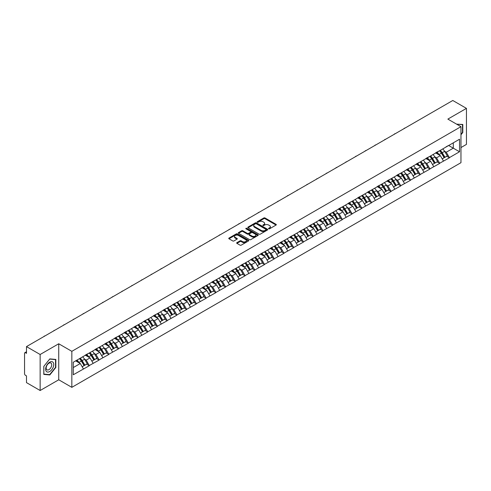 <?xml version="1.0" encoding="UTF-8"?>
<svg xmlns="http://www.w3.org/2000/svg" width="491" height="491" viewBox="0 0 491 491"><rect width="100%" height="100%" fill="white"/><g stroke="black" fill="none" stroke-linecap="round" stroke-linejoin="round"><path stroke-width="0.74" d="M268.694 228.8A0.608 0.35 0 0 0 269.547 228.8L276.052 225.044A0.865 0.497 0 0 0 276.31 224.688A0.865 0.497 0 0 0 276.052 224.338L265.036 217.973A0.865 0.497 0 0 0 263.808 217.973L257.302 221.729A0.608 0.35 0 0 0 258.162 222.227L259.002 221.736A2.768 1.602 0 0 1 262.918 221.736L263.839 222.27A2.768 1.602 0 0 1 264.649 223.399A2.768 1.602 0 0 1 263.839 224.528L262.998 225.019A0.608 0.35 0 0 0 263.857 225.51L264.698 225.025A2.768 1.602 0 0 1 268.614 225.025L269.534 225.553A2.768 1.602 0 0 1 270.345 226.689A2.768 1.602 0 0 1 269.534 227.818L268.694 228.303A0.608 0.35 0 0 0 268.694 228.8L268.694 228.303M236.926 242.646A0.865 0.497 0 0 0 236.674 243.002A0.865 0.497 0 0 0 236.926 243.358L240.019 245.138A0.865 0.497 0 0 0 241.247 245.138L248.471 240.971A0.865 0.497 0 0 0 248.722 240.615A0.865 0.497 0 0 0 248.471 240.265L237.448 233.9A0.865 0.497 0 0 0 236.226 233.9L228.996 238.067A0.865 0.497 0 0 0 228.745 238.423A0.865 0.497 0 0 0 228.996 238.779L232.734 240.934A0.865 0.497 0 0 0 233.962 240.934L237.049 239.148A0.865 0.497 0 0 0 237.306 238.798A0.865 0.497 0 0 0 237.049 238.442L235.201 237.374A2.314 1.338 0 0 1 234.52 236.429A2.314 1.338 0 0 1 235.95 235.189A2.314 1.338 0 0 1 238.473 235.484L245.733 239.669A2.314 1.338 0 0 1 246.408 240.615A2.314 1.338 0 0 1 244.978 241.848A2.314 1.338 0 0 1 242.456 241.56L241.247 240.86A0.865 0.497 0 0 0 240.019 240.86L236.926 242.646L236.926 243.358L240.019 241.584L240.019 240.86M58.736 343.768L40.145 354.496L26.483 346.609L452.788 100.489L466.45 108.376L447.86 119.104L460.963 126.672L71.833 351.329L58.736 343.768L58.736 379.782L71.833 387.344L71.833 351.329M259.064 234.146A0.865 0.497 0 0 0 260.285 234.146L267.515 229.972A0.865 0.497 0 0 0 267.767 229.622A0.865 0.497 0 0 0 267.515 229.266L256.492 222.902A0.865 0.497 0 0 0 255.265 222.902L248.041 227.075A0.865 0.497 0 0 0 247.789 227.431A0.865 0.497 0 0 0 248.041 227.781L259.064 234.146M246.169 228.929A0.608 0.35 0 0 1 246.789 229.015L257.978 235.477L250.766 239.645A0.865 0.497 0 0 1 249.545 239.645L238.522 233.28L241.615 231.506L241.615 230.788L238.522 232.574A0.865 0.497 0 0 0 238.264 232.924A0.865 0.497 0 0 0 238.522 233.28L238.522 232.574M241.615 231.506A0.865 0.497 0 0 1 242.836 231.506L242.836 230.788A0.865 0.497 0 0 0 241.615 230.788M242.836 230.788L247.304 233.366A0.865 0.497 0 0 0 248.532 233.366L250.582 232.182A0.865 0.497 0 0 0 250.833 231.832A0.865 0.497 0 0 0 250.582 231.476L245.93 228.788A0.608 0.35 0 0 1 246.789 228.297L257.99 234.766A0.865 0.497 0 0 1 258.248 235.115A0.865 0.497 0 0 1 257.99 235.471L257.99 234.766M71.833 387.344L460.963 162.687L460.963 126.672M79.487 358.651A5.91 3.412 -120 0 1 81.512 361.02L84.268 365.568L86.668 364.181L89.331 365.715L86.213 360.099L84.483 359.099M89.331 365.715L73.269 374.774L73.269 362.241L459.527 139.235L459.527 151.774L449.388 157.623L446.27 152.222L444.539 151.222M439.543 150.774A5.91 3.412 -120 0 1 441.569 153.143L444.324 157.691L446.724 156.304L449.388 157.623M449.388 157.838L439.66 163.245L436.536 157.838L434.811 156.844M429.815 156.39A5.91 3.412 -120 0 1 431.835 158.759L434.59 163.307L436.996 161.92L439.66 163.245M439.66 163.46L429.926 168.861L426.808 163.46L425.077 162.46M420.081 162.012A5.91 3.412 -120 0 1 422.107 164.375L424.862 168.922L427.262 167.535L429.926 168.861M429.926 169.076L420.198 174.477L417.074 169.076L415.349 168.082M410.353 167.627A5.91 3.412 -120 0 1 412.372 169.996L415.128 174.544L417.528 173.157L420.198 174.477M420.198 174.698L410.464 180.099L407.346 174.698L405.615 173.697M400.619 173.249A5.91 3.412 -120 0 1 402.645 175.612L405.4 180.16L407.8 178.773L410.464 180.099M410.464 180.314L400.73 185.715L397.612 180.314L395.887 179.313M390.891 178.865A5.91 3.412 -120 0 1 392.91 181.234L395.666 185.782L398.066 184.395L400.73 185.715M400.73 185.929L391.002 191.337L387.884 185.929L386.153 184.935M381.157 184.487A5.91 3.412 -120 0 1 383.183 186.85L385.938 191.398L388.338 190.011L391.002 191.337M391.002 191.551L381.268 196.952L378.15 191.551L376.425 190.551M371.423 190.103A5.91 3.412 -120 0 1 373.448 192.466L376.204 197.014L378.604 195.633L381.268 196.952M381.268 197.167L371.54 202.568L368.422 197.167L366.691 196.173M361.695 195.719A5.91 3.412 -120 0 1 363.721 198.088L366.47 202.636L368.876 201.249L371.54 202.568M371.54 202.789L361.806 208.19L358.688 202.789L356.963 201.789M351.961 201.341A5.91 3.412 -120 0 1 353.986 203.704L356.742 208.252L359.142 206.864L361.806 208.19M361.806 208.405L352.078 213.806L348.96 208.405L347.229 207.405M342.233 206.957A5.91 3.412 -120 0 1 344.252 209.326L347.008 213.873L349.414 212.486L352.078 213.806M352.078 214.021L342.344 219.428L339.226 214.021L337.495 213.026M332.499 212.578A5.91 3.412 -120 0 1 334.524 214.941L337.28 219.489L339.68 218.102L342.344 219.428M342.344 219.643L332.616 225.044L329.492 219.643L327.767 218.642M322.771 218.194A5.91 3.412 -120 0 1 324.79 220.557L327.546 225.105L329.952 223.724L332.616 225.044M332.616 225.259L322.882 230.66L319.764 225.259L318.033 224.264M313.037 223.81A5.91 3.412 -120 0 1 315.062 226.179L317.818 230.727L320.218 229.34L322.882 230.66M322.882 230.88L313.154 236.281L310.03 230.88L308.305 229.88M303.309 229.432A5.91 3.412 -120 0 1 305.328 231.795L308.084 236.343L310.484 234.956L313.154 236.281M313.154 236.496L303.42 241.897L300.302 236.496L298.571 235.496M293.575 235.048A5.91 3.412 -120 0 1 295.6 237.417L298.356 241.965L300.756 240.578L303.42 241.897M303.42 242.112L293.686 247.519L290.568 242.112L288.843 241.118M283.847 240.67A5.91 3.412 -120 0 1 285.866 243.033L288.622 247.581L291.022 246.194L293.686 247.519M293.686 247.734L283.958 253.135L280.84 247.734L279.109 246.734M274.113 246.286A5.91 3.412 -120 0 1 276.138 248.649L278.894 253.203L281.294 251.815L283.958 253.135M283.958 253.35L274.224 258.751L271.106 253.35L269.381 252.356M264.379 251.901A5.91 3.412 -120 0 1 266.404 254.27L269.16 258.818L271.56 257.431L274.224 258.751M274.224 258.972L264.496 264.373L261.378 258.972L259.647 257.971M254.651 257.523A5.91 3.412 -120 0 1 256.676 259.886L259.426 264.434L261.832 263.047L264.496 264.373M264.496 264.588L254.761 269.989L251.644 264.588L249.919 263.587M244.917 263.139A5.91 3.412 -120 0 1 246.942 265.508L249.698 270.056L252.098 268.669L254.761 269.989M254.761 270.203L245.034 275.611L241.916 270.203L240.185 269.209M235.189 268.761A5.91 3.412 -120 0 1 237.208 271.124L239.964 275.672L242.37 274.285L245.034 275.611M245.034 275.825L235.299 281.226L232.182 275.825L230.457 274.825M225.455 274.377A5.91 3.412 -120 0 1 227.48 276.74L230.236 281.294L232.636 279.907L235.299 281.226M235.299 281.441L225.572 286.842L222.448 281.441L220.723 280.447M215.727 279.993A5.91 3.412 -120 0 1 217.746 282.362L220.502 286.91L222.908 285.523L225.572 286.842M225.572 287.063L215.837 292.464L212.72 287.063L210.989 286.063M205.993 285.615A5.91 3.412 -120 0 1 208.018 287.978L210.774 292.526L213.174 291.138L215.837 292.464M215.837 292.679L206.11 298.08L202.986 292.679L201.261 291.685M196.265 291.231A5.91 3.412 -120 0 1 198.284 293.6L201.04 298.147L203.44 296.76L206.11 298.08M206.11 298.295L196.375 303.702L193.258 298.295L191.527 297.3M186.531 296.852A5.91 3.412 -120 0 1 188.556 299.215L191.312 303.763L193.712 302.376L196.375 303.702M196.375 303.917L186.648 309.318L183.524 303.917L181.799 302.916M176.803 302.468A5.91 3.412 -120 0 1 178.822 304.831L181.578 309.385L183.978 307.998L186.648 309.318M186.648 309.533L176.913 314.934L173.796 309.533L172.065 308.538M167.069 308.084A5.91 3.412 -120 0 1 169.094 310.453L171.85 315.001L174.25 313.614L176.913 314.934M176.913 315.154L167.179 320.555L164.062 315.154L162.337 314.154M157.335 313.706A5.91 3.412 -120 0 1 159.36 316.069L162.116 320.617L164.516 319.23L167.179 320.555M167.179 320.77L157.451 326.171L154.334 320.77L152.603 319.776M147.607 319.322A5.91 3.412 -120 0 1 149.632 321.691L152.382 326.239L154.788 324.852L157.451 326.171M157.451 326.392L147.717 331.793L144.6 326.392L142.875 325.392M137.873 324.944A5.91 3.412 -120 0 1 139.898 327.307L142.654 331.855L145.054 330.468L147.717 331.793M147.717 332.008L137.989 337.409L134.872 332.008L133.141 331.008M128.145 330.56A5.91 3.412 -120 0 1 130.17 332.929L132.92 337.477L135.326 336.09L137.989 337.409M137.989 337.624L128.255 343.031L125.137 337.624L123.413 336.63M118.411 336.175A5.91 3.412 -120 0 1 120.436 338.545L123.192 343.092L125.592 341.705L128.255 343.031M128.255 343.246L118.527 348.647L115.41 343.246L113.679 342.245M108.683 341.797A5.91 3.412 -120 0 1 110.702 344.16L113.458 348.708L115.864 347.321L118.527 348.647M118.527 348.862L108.793 354.263L105.675 348.862L103.945 347.867M98.949 347.413A5.91 3.412 -120 0 1 100.974 349.782L103.73 354.33L106.13 352.943L108.793 354.263M108.793 354.484L99.065 359.885L95.941 354.484L94.217 353.483M89.221 353.035A5.91 3.412 -120 0 1 91.24 355.398L93.996 359.946L96.396 358.559L99.065 359.885M99.065 360.099L89.331 365.5M86.023 354.662L89.331 352.968M86.213 360.099L90.019 357.902L85.213 355.128M93.137 363.303L90.019 357.902M95.757 349.04L99.065 347.352M95.941 354.484L99.747 352.286L94.947 349.512M102.871 357.687L99.747 352.286M105.485 343.424L108.793 341.73M105.675 348.862L109.481 346.664L104.675 343.89M112.599 352.065L109.481 346.664M115.219 337.808L118.527 336.114M115.41 343.246L119.209 341.049L114.409 338.274M122.333 346.45L119.209 341.049M124.953 332.186L128.255 330.492M125.137 337.624L128.943 335.427L124.137 332.659M132.061 340.834L128.943 335.427M134.681 326.57L137.989 324.876M134.872 332.008L138.677 329.811L133.871 327.037M141.795 335.212L138.677 329.811M144.415 320.948L147.717 319.26M144.6 326.392L148.405 324.195L143.599 321.421M151.523 329.596L148.405 324.195M154.143 315.332L157.451 313.639M154.334 320.77L158.139 318.573L153.333 315.799M161.257 323.974L158.139 318.573M163.877 309.717L167.179 308.023M164.062 315.154L167.867 312.957L163.067 310.183M170.985 318.358L167.867 312.957M173.605 304.095L176.913 302.401M173.796 309.533L177.601 307.335L172.795 304.561M180.719 312.742L177.601 307.335M183.339 298.479L186.648 296.785M183.524 303.917L187.329 301.72L182.529 298.945M190.447 307.12L187.329 301.72M193.067 292.857L196.375 291.169M193.258 298.295L197.063 296.104L192.257 293.33M200.181 301.505L197.063 296.104M202.801 287.241L206.11 285.547M202.986 292.679L206.791 290.482L201.991 287.708M209.915 295.883L206.791 290.482M212.529 281.625L215.837 279.931M212.72 287.063L216.525 284.866L211.719 282.092M219.643 290.267L216.525 284.866M222.263 276.003L225.572 274.309M222.448 281.441L226.253 279.244L221.453 276.47M229.377 284.651L226.253 279.244M231.998 270.388L235.299 268.694M232.182 275.825L235.987 273.628L231.181 270.854M239.105 279.029L235.987 273.628M241.725 264.766L245.034 263.078M241.916 270.203L245.721 268.006L240.915 265.238M248.839 273.413L245.721 268.006M251.46 259.15L254.761 257.456M251.644 264.588L255.449 262.39L250.643 259.616M258.567 267.791L255.449 262.39M261.187 253.534L264.496 251.84M261.378 258.972L265.183 256.775L260.377 254M268.301 262.176L265.183 256.775M270.922 247.912L274.224 246.218M271.106 253.35L274.911 251.153L270.111 248.378M278.029 256.554L274.911 251.153M280.649 242.296L283.958 240.602M280.84 247.734L284.645 245.537L279.839 242.763M287.763 250.938L284.645 245.537M290.384 236.674L293.686 234.986M290.568 242.112L294.373 239.915L289.573 237.147M297.491 245.322L294.373 239.915M300.111 231.058L303.42 229.365M300.302 236.496L304.107 234.299L299.301 231.525M307.225 239.7L304.107 234.299M309.846 225.443L313.154 223.749M310.03 230.88L313.835 228.683L309.035 225.909M316.959 234.084L313.835 228.683M319.573 219.821L322.882 218.127M319.764 225.259L323.569 223.061L318.763 220.287M326.687 228.462L323.569 223.061M329.308 214.205L332.616 212.511M329.492 219.643L333.297 217.445L328.497 214.671M336.421 222.846L333.297 217.445M339.042 208.583L342.344 206.895M339.226 214.021L343.031 211.824L338.225 209.056M346.149 217.231L343.031 211.824M348.77 202.967L352.078 201.273M348.96 208.405L352.765 206.208L347.959 203.434M355.883 211.609L352.765 206.208M358.504 197.345L361.806 195.657M358.688 202.789L362.493 200.592L357.687 197.818M365.611 205.993L362.493 200.592M368.232 191.729L371.54 190.035M368.422 197.167L372.227 194.97L367.421 192.196M375.345 200.371L372.227 194.97M377.966 186.114L381.268 184.42M378.15 191.551L381.955 189.354L377.156 186.58M385.073 194.755L381.955 189.354M387.694 180.492L391.002 178.798M387.884 185.929L391.689 183.732L386.883 180.964M394.807 189.139L391.689 183.732M397.428 174.876L400.73 173.182M397.612 180.314L401.417 178.116L396.618 175.342M404.535 183.517L401.417 178.116M407.156 169.254L410.464 167.566M407.346 174.698L411.151 172.501L406.345 169.726M414.269 177.902L411.151 172.501M416.89 163.638L420.198 161.944M417.074 169.076L420.879 166.879L416.08 164.104M424.003 172.28L420.879 166.879M426.618 158.022L429.926 156.328M426.808 163.46L430.613 161.263L425.807 158.489M433.731 166.664L430.613 161.263M436.352 152.4L439.66 150.706M436.536 157.838L440.341 155.641L435.542 152.873M443.465 161.048L440.341 155.641M446.086 146.784L449.388 145.091M446.27 152.222L453.285 148.172L453.285 142.838L459.527 139.235M448.67 145.508L459.527 151.774M460.963 147.558L466.45 144.391L466.45 108.376M40.145 354.496L40.145 390.511L26.483 382.624L26.483 375.891L25.483 375.314A1.326 0.761 -120 0 1 24.55 373.694L24.55 353.311A1.326 0.761 -120 0 1 24.826 352.704A1.326 0.761 -120 0 1 25.483 352.771L26.483 353.348L26.483 346.609M40.145 390.511L58.736 379.782M73.269 367.575L80.285 363.518L75.669 360.854M83.402 368.925L80.285 363.518M441.434 153.247L441.74 153.425M431.699 158.863L432.006 159.041M421.972 164.485L422.278 164.663M412.237 170.101L412.544 170.279M402.503 175.717L402.816 175.895M392.775 181.339L393.082 181.517M383.041 186.954L383.354 187.132M373.313 192.576L373.62 192.754M363.579 198.192L363.892 198.37M353.851 203.808L354.158 203.986M344.117 209.43L344.43 209.608M334.389 215.046L334.696 215.224M324.655 220.668L324.962 220.846M314.927 226.283L315.234 226.461M305.193 231.899L305.5 232.083M295.459 237.521L295.772 237.699M285.731 243.137L286.038 243.315M275.997 248.759L276.31 248.937M266.269 254.375L266.576 254.553M256.535 259.991L256.848 260.175M246.807 265.613L247.114 265.791M237.073 271.228L237.386 271.406M227.345 276.85L227.652 277.028M217.611 282.466L217.918 282.644M207.883 288.088L208.19 288.266M198.149 293.704L198.456 293.882M188.415 299.32L188.728 299.498M178.687 304.942L178.994 305.12M168.953 310.558L169.266 310.735M159.225 316.179L159.532 316.357M149.491 321.795L149.804 321.973M139.763 327.411L140.07 327.589M130.029 333.033L130.342 333.211M120.301 338.649L120.608 338.827M110.567 344.271L110.874 344.449M100.839 349.887L101.146 350.065M91.105 355.502L91.412 355.68M81.371 361.124L81.684 361.302M460.963 134.792L462.798 132.502L462.798 124.475L456.605 124.155M55.833 359.437L49.812 358.896L43.797 366.384L43.797 374.412L49.812 374.952L55.833 367.464L55.833 359.437M268.933 228.886L269.534 228.536A2.768 1.602 0 0 0 270.345 227.407L270.345 226.689M264.649 223.399L264.649 224.117A2.768 1.602 0 0 1 263.839 225.252L263.237 225.596M276.04 225.05L265.036 218.691A0.865 0.497 0 0 0 263.808 218.691L257.548 222.313M267.515 229.266L267.515 229.972L256.492 223.626A0.865 0.497 0 0 0 255.265 223.626L248.053 227.787L248.041 227.075M265.981 229.868A0.608 0.35 0 0 0 265.981 229.377L256.308 223.786A0.608 0.35 0 0 0 255.449 223.786L254.565 224.301A2.768 1.602 0 0 0 253.749 225.43A2.768 1.602 0 0 0 254.565 226.566L261.175 230.383A2.768 1.602 0 0 0 265.097 230.383L265.981 229.868L265.981 230.592A0.608 0.35 0 0 0 266.159 230.34L266.159 229.622M253.749 225.43L253.749 226.155A2.768 1.602 0 0 0 254.565 227.284L254.565 226.566M265.981 230.592L265.097 231.101A2.768 1.602 0 0 1 261.175 231.101L254.565 227.284M242.836 231.506L247.304 234.09A0.865 0.497 0 0 0 248.532 234.09L250.582 232.906A0.865 0.497 0 0 0 250.833 232.55L250.833 231.832M251.944 236.048A2.314 1.338 0 0 0 254.467 236.337A2.314 1.338 0 0 0 255.897 235.103A2.314 1.338 0 0 0 255.222 234.158L252.662 232.679A0.865 0.497 0 0 0 251.441 232.679L249.391 233.863A0.865 0.497 0 0 0 249.133 234.219A0.865 0.497 0 0 0 249.391 234.569L251.944 236.048L251.944 236.766A2.314 1.338 0 0 0 254.467 237.055A2.314 1.338 0 0 0 255.897 235.821L255.897 235.103M249.133 234.219L249.133 234.937A0.865 0.497 0 0 0 249.391 235.293L249.391 234.569M251.944 236.766L249.391 235.293M246.408 240.615L246.408 241.333A2.314 1.338 0 0 1 244.978 242.572A2.314 1.338 0 0 1 242.456 242.284L241.247 241.584A0.865 0.497 0 0 0 240.019 241.584M234.52 236.429L234.52 237.147A2.314 1.338 0 0 0 235.201 238.092L235.201 237.374M237.043 239.154L235.201 238.092M248.458 240.977L237.448 234.618A0.865 0.497 0 0 0 236.226 234.618L229.009 238.786M462.491 132.318L462.798 132.502M55.52 367.28L55.833 367.464M49.18 374.584L49.812 374.952M405.185 127.967A2.032 1.172 0 0 0 403.89 128.722M442.71 148.945A7.236 4.173 60 0 1 444.607 151.332L442.207 152.719A7.236 4.173 -120 0 0 440.31 150.332M442.207 152.719L444.963 157.267L447.362 155.88L444.607 151.332M444.324 157.691L444.963 157.267M446.724 156.304L447.362 155.88M436.174 152.505A5.91 3.412 60 0 1 437.806 154.174M437.094 152.185A7.236 4.173 60 0 1 438.991 154.573L439.267 155.021M442.225 158.9L444.146 157.734L441.397 153.186A7.236 4.173 -120 0 0 439.5 150.798M444.146 157.734L442.201 158.857M395.458 133.589A2.032 1.172 0 0 0 394.156 134.338M432.982 154.567A7.236 4.173 60 0 1 434.879 156.948L432.473 158.335A7.236 4.173 -120 0 0 430.576 155.954M432.473 158.335L435.229 162.883L437.628 161.496L434.879 156.948M434.59 163.307L435.229 162.883M436.996 161.92L437.628 161.496M426.44 158.12A5.91 3.412 60 0 1 428.072 159.796M427.366 157.807A7.236 4.173 60 0 1 429.263 160.189L429.533 160.637M432.491 164.516L434.418 163.35L431.663 158.802A7.236 4.173 -120 0 0 429.766 156.42M434.418 163.35L432.467 164.479M385.723 139.205A2.032 1.172 0 0 0 384.422 139.953M423.248 160.183A7.236 4.173 60 0 1 425.145 162.564L422.745 163.951A7.236 4.173 -120 0 0 420.848 161.57M422.745 163.951L425.494 168.499L427.9 167.118L425.145 162.564M424.862 168.922L425.494 168.499M427.262 167.535L427.9 167.118M416.712 163.742A5.91 3.412 60 0 1 418.344 165.412M417.632 163.423A7.236 4.173 60 0 1 419.529 165.811L419.799 166.259M422.763 170.138L424.684 168.972L421.935 164.424A7.236 4.173 -120 0 0 420.038 162.036M424.684 168.972L422.739 170.095M375.996 144.82A2.032 1.172 0 0 0 374.694 145.575M413.52 165.798A7.236 4.173 60 0 1 415.411 168.186L413.011 169.573A7.236 4.173 -120 0 0 411.114 167.185M413.011 169.573L415.767 174.121L418.166 172.734L415.411 168.186M415.128 174.544L415.767 174.121M417.528 173.157L418.166 172.734M406.978 169.358A5.91 3.412 60 0 1 408.61 171.034M407.904 169.045A7.236 4.173 60 0 1 409.801 171.427L410.071 171.875M413.029 175.753L414.956 174.587L412.201 170.039A7.236 4.173 -120 0 0 410.304 167.658M414.956 174.587L413.005 175.71M366.261 150.442A2.032 1.172 0 0 0 364.96 151.191M403.786 171.42A7.236 4.173 60 0 1 405.683 173.802L403.283 175.189A7.236 4.173 -120 0 0 401.386 172.807M403.283 175.189L406.032 179.737L408.438 178.35L405.683 173.802M405.4 180.16L406.032 179.737M407.8 178.773L408.438 178.35M397.25 174.98A5.91 3.412 60 0 1 398.876 176.65M398.17 174.661A7.236 4.173 60 0 1 400.067 177.042L400.337 177.49M403.301 181.375L405.222 180.209L402.467 175.655A7.236 4.173 -120 0 0 400.576 173.274M405.222 180.209L403.277 181.332M356.534 156.058A2.032 1.172 0 0 0 355.232 156.813M394.052 177.036A7.236 4.173 60 0 1 395.949 179.424L393.549 180.811A7.236 4.173 -120 0 0 391.652 178.423M393.549 180.811L396.305 185.359L398.704 183.972L395.949 179.424M395.666 185.782L396.305 185.359M398.066 184.395L398.704 183.972M387.516 180.596A5.91 3.412 60 0 1 389.148 182.265M388.442 180.277A7.236 4.173 60 0 1 390.339 182.664L390.609 183.112M393.567 186.991L395.494 185.825L392.739 181.277A7.236 4.173 -120 0 0 390.842 178.89M395.494 185.825L393.543 186.948M456.618 124.162L462.491 124.634L462.491 132.41L460.963 134.313M462.105 124.413L462.491 124.634M46.179 371.221A5.732 3.308 120 0 0 51.715 369.735A5.732 3.308 120 0 0 53.2 362.481A5.732 3.308 120 0 0 47.664 363.966A5.732 3.308 120 0 0 46.179 371.221M46.547 369.416A3.928 2.265 120 0 0 46.989 369.827A3.928 2.265 120 0 0 50.641 367.992A3.928 2.265 120 0 0 51.352 363.432A3.928 2.265 120 0 0 50.917 363.027A3.928 2.265 120 0 0 47.259 364.856A3.928 2.265 120 0 0 46.547 369.416M49.689 359.074L55.52 359.596L55.52 367.372L49.689 374.627L43.859 374.105L43.859 366.329L49.689 359.074M55.133 359.375L55.52 359.596M346.799 161.68A2.032 1.172 0 0 0 345.498 162.429M384.324 182.658A7.236 4.173 60 0 1 386.221 185.039L383.815 186.427A7.236 4.173 -120 0 0 381.924 184.045M383.815 186.427L386.57 190.974L388.976 189.587L386.221 185.039M385.938 191.398L386.57 190.974M388.338 190.011L388.976 189.587M377.788 186.212A5.91 3.412 60 0 1 379.414 187.887M378.708 185.899A7.236 4.173 60 0 1 380.605 188.28L380.875 188.728M383.839 192.607L385.76 191.441L383.005 186.893A7.236 4.173 -120 0 0 381.108 184.512M385.76 191.441L383.815 192.57M337.072 167.296A2.032 1.172 0 0 0 335.77 168.045M374.59 188.274A7.236 4.173 60 0 1 376.487 190.655L374.087 192.042A7.236 4.173 -120 0 0 372.19 189.661M374.087 192.042L376.843 196.59L379.242 195.209L376.487 190.655M376.204 197.014L376.843 196.59M378.604 195.633L379.242 195.209M368.054 191.834A5.91 3.412 60 0 1 369.686 193.503M368.98 191.515A7.236 4.173 60 0 1 370.877 193.902L371.147 194.35M374.105 198.229L376.032 197.063L373.277 192.515A7.236 4.173 -120 0 0 371.38 190.127M376.032 197.063L374.081 198.186M327.337 172.918A2.032 1.172 0 0 0 326.036 173.667M364.862 193.89A7.236 4.173 60 0 1 366.759 196.277L364.353 197.664A7.236 4.173 -120 0 0 362.462 195.277M364.353 197.664L367.108 202.212L369.514 200.825L366.759 196.277M366.47 202.636L367.108 202.212M368.876 201.249L369.514 200.825M358.326 197.45A5.91 3.412 60 0 1 359.952 199.125M359.246 197.137A7.236 4.173 60 0 1 361.143 199.518L361.413 199.966M364.371 203.845L366.298 202.679L363.543 198.131A7.236 4.173 -120 0 0 361.646 195.749M366.298 202.679L364.353 203.802M317.603 178.534A2.032 1.172 0 0 0 316.308 179.283M355.128 199.512A7.236 4.173 60 0 1 357.025 201.893L354.625 203.28A7.236 4.173 -120 0 0 352.728 200.899M354.625 203.28L357.38 207.828L359.78 206.441L357.025 201.893M356.742 208.252L357.38 207.828M359.142 206.864L359.78 206.441M348.592 203.071A5.91 3.412 60 0 1 350.224 204.741M349.518 202.752A7.236 4.173 60 0 1 351.409 205.134L351.685 205.582M354.643 209.467L356.57 208.301L353.815 203.747A7.236 4.173 -120 0 0 351.918 201.365M356.57 208.301L354.619 209.424M307.875 184.15A2.032 1.172 0 0 0 306.574 184.904M345.4 205.128A7.236 4.173 60 0 1 347.297 207.515L344.891 208.902A7.236 4.173 -120 0 0 342.994 206.515M344.891 208.902L347.646 213.45L350.046 212.063L347.297 207.515M347.008 213.873L347.646 213.45M349.414 212.486L350.046 212.063M338.864 208.687A5.91 3.412 60 0 1 340.49 210.363M339.784 208.368A7.236 4.173 60 0 1 341.681 210.756L341.951 211.204M344.909 215.083L346.836 213.916L344.081 209.369A7.236 4.173 -120 0 0 342.184 206.981M346.836 213.916L344.885 215.04M298.141 189.772A2.032 1.172 0 0 0 296.846 190.52M335.666 210.749A7.236 4.173 60 0 1 337.562 213.131L335.163 214.518A7.236 4.173 -120 0 0 333.266 212.137M335.163 214.518L337.918 219.066L340.318 217.679L337.562 213.131M337.28 219.489L337.918 219.066M339.68 218.102L340.318 217.679M329.13 214.303A5.91 3.412 60 0 1 330.762 215.979M330.05 213.99A7.236 4.173 60 0 1 331.947 216.371L332.223 216.819M335.181 220.698L337.102 219.532L334.353 214.984A7.236 4.173 -120 0 0 332.456 212.603M337.102 219.532L335.157 220.662M288.413 195.387A2.032 1.172 0 0 0 287.112 196.136M325.938 216.365A7.236 4.173 60 0 1 327.835 218.753L325.429 220.134A7.236 4.173 -120 0 0 323.532 217.752M325.429 220.134L328.184 224.682L330.584 223.301L327.835 218.753M327.546 225.105L328.184 224.682M329.952 223.724L330.584 223.301M319.395 219.925A5.91 3.412 60 0 1 321.028 221.594M320.322 219.606A7.236 4.173 60 0 1 322.219 221.993L322.489 222.441M325.447 226.32L327.374 225.154L324.619 220.606A7.236 4.173 -120 0 0 322.722 218.219M327.374 225.154L325.423 226.277M278.679 201.009A2.032 1.172 0 0 0 277.378 201.758M316.204 221.981A7.236 4.173 60 0 1 318.1 224.369L315.701 225.756A7.236 4.173 -120 0 0 313.804 223.368M315.701 225.756L318.456 230.304L320.856 228.916L318.1 224.369M317.818 230.727L318.456 230.304M320.218 229.34L320.856 228.916M309.668 225.541A5.91 3.412 60 0 1 311.3 227.216M310.588 225.228A7.236 4.173 60 0 1 312.485 227.609L312.755 228.057M315.719 231.936L317.64 230.77L314.891 226.222A7.236 4.173 -120 0 0 312.994 223.841M317.64 230.77L315.695 231.899M268.951 206.625A2.032 1.172 0 0 0 267.65 207.374M306.476 227.603A7.236 4.173 60 0 1 308.366 229.984L305.967 231.371A7.236 4.173 -120 0 0 304.07 228.99M305.967 231.371L308.722 235.919L311.122 234.532L308.366 229.984M308.084 236.343L308.722 235.919M310.484 234.956L311.122 234.532M299.933 231.163A5.91 3.412 60 0 1 301.566 232.832M300.86 230.844A7.236 4.173 60 0 1 302.757 233.225L303.027 233.679M305.985 237.558L307.912 236.392L305.156 231.844A7.236 4.173 -120 0 0 303.26 229.457M307.912 236.392L305.961 237.515M259.217 212.241A2.032 1.172 0 0 0 257.916 212.996M296.742 233.219A7.236 4.173 60 0 1 298.638 235.606L296.239 236.993A7.236 4.173 -120 0 0 294.342 234.606M296.239 236.993L298.988 241.541L301.394 240.154L298.638 235.606M298.356 241.965L298.988 241.541M300.756 240.578L301.394 240.154M290.206 236.779A5.91 3.412 60 0 1 291.832 238.454M291.126 236.459A7.236 4.173 60 0 1 293.023 238.847L293.293 239.295M296.257 243.174L298.178 242.008L295.422 237.46A7.236 4.173 -120 0 0 293.532 235.079M298.178 242.008L296.233 243.131M249.489 217.863A2.032 1.172 0 0 0 248.188 218.612M287.008 238.841A7.236 4.173 60 0 1 288.904 241.222L286.505 242.609A7.236 4.173 -120 0 0 284.608 240.228M286.505 242.609L289.26 247.157L291.66 245.77L288.904 241.222M288.622 247.581L289.26 247.157M291.022 246.194L291.66 245.77M280.471 242.394A5.91 3.412 60 0 1 282.104 244.07M281.398 242.081A7.236 4.173 60 0 1 283.295 244.463L283.565 244.911M286.523 248.796L288.45 247.624L285.694 243.076A7.236 4.173 -120 0 0 283.798 240.694M288.45 247.624L286.499 248.753M239.755 223.479A2.032 1.172 0 0 0 238.454 224.227M277.28 244.457A7.236 4.173 60 0 1 279.176 246.844L276.771 248.225A7.236 4.173 -120 0 0 274.88 245.844M276.771 248.225L279.526 252.779L281.932 251.392L279.176 246.844M278.894 253.203L279.526 252.779M281.294 251.815L281.932 251.392M270.744 248.016A5.91 3.412 60 0 1 272.37 249.686M271.664 247.697A7.236 4.173 60 0 1 273.561 250.085L273.831 250.533M276.795 254.412L278.716 253.246L275.96 248.698A7.236 4.173 -120 0 0 274.064 246.31M278.716 253.246L276.771 254.369M230.027 229.101A2.032 1.172 0 0 0 228.726 229.849M267.546 250.079A7.236 4.173 60 0 1 269.442 252.46L267.043 253.847A7.236 4.173 -120 0 0 265.146 251.46M267.043 253.847L269.798 258.395L272.198 257.008L269.442 252.46M269.16 258.818L269.798 258.395M271.56 257.431L272.198 257.008M261.009 253.632A5.91 3.412 60 0 1 262.642 255.308M261.936 253.319A7.236 4.173 60 0 1 263.833 255.701L264.103 256.149M267.061 260.027L268.988 258.861L266.232 254.313A7.236 4.173 -120 0 0 264.336 251.932M268.988 258.861L267.036 259.991M220.293 234.716A2.032 1.172 0 0 0 218.992 235.465M257.818 255.694A7.236 4.173 60 0 1 259.714 258.076L257.309 259.463A7.236 4.173 -120 0 0 255.418 257.081M257.309 259.463L260.064 264.011L262.47 262.624L259.714 258.076M259.426 264.434L260.064 264.011M261.832 263.047L262.47 262.624M251.282 259.254A5.91 3.412 60 0 1 252.908 260.924M252.202 258.935A7.236 4.173 60 0 1 254.099 261.316L254.369 261.771M257.327 265.649L259.254 264.483L256.498 259.935A7.236 4.173 -120 0 0 254.602 257.548M259.254 264.483L257.309 265.606M210.559 240.332A2.032 1.172 0 0 0 209.264 241.087M248.084 261.31A7.236 4.173 60 0 1 249.98 263.698L247.581 265.085A7.236 4.173 -120 0 0 245.684 262.697M247.581 265.085L250.336 269.633L252.736 268.246L249.98 263.698M249.698 270.056L250.336 269.633M252.098 268.669L252.736 268.246M241.547 264.87A5.91 3.412 60 0 1 243.18 266.545M242.474 264.551A7.236 4.173 60 0 1 244.365 266.938L244.641 267.386M247.599 271.265L249.526 270.099L246.77 265.551A7.236 4.173 -120 0 0 244.874 263.17M249.526 270.099L247.574 271.222M200.831 245.954A2.032 1.172 0 0 0 199.53 246.703M238.356 266.932A7.236 4.173 60 0 1 240.252 269.314L237.847 270.701A7.236 4.173 -120 0 0 235.95 268.319M237.847 270.701L240.602 275.248L243.002 273.861L240.252 269.314M239.964 275.672L240.602 275.248M242.37 274.285L243.002 273.861M231.82 270.492A5.91 3.412 60 0 1 233.446 272.161M232.74 270.173A7.236 4.173 60 0 1 234.637 272.554L234.907 273.002M237.865 276.887L239.792 275.715L237.036 271.167A7.236 4.173 -120 0 0 235.14 268.786M239.792 275.715L237.84 276.844M191.097 251.57A2.032 1.172 0 0 0 189.802 252.325M228.622 272.548A7.236 4.173 60 0 1 230.518 274.935L228.119 276.316A7.236 4.173 -120 0 0 226.222 273.935M228.119 276.316L230.874 280.87L233.274 279.483L230.518 274.935M230.236 281.294L230.874 280.87M232.636 279.907L233.274 279.483M222.085 276.108A5.91 3.412 60 0 1 223.718 277.777M223.006 275.789A7.236 4.173 60 0 1 224.903 278.176L225.179 278.624M228.137 282.503L230.058 281.337L227.308 276.789A7.236 4.173 -120 0 0 225.412 274.401M230.058 281.337L228.112 282.46M181.369 257.192A2.032 1.172 0 0 0 180.068 257.941M218.894 278.17A7.236 4.173 60 0 1 220.79 280.551L218.385 281.938A7.236 4.173 -120 0 0 216.488 279.551M218.385 281.938L221.14 286.486L223.54 285.099L220.79 280.551M220.502 286.91L221.14 286.486M222.908 285.523L223.54 285.099M212.351 281.724A5.91 3.412 60 0 1 213.984 283.399M213.278 281.411A7.236 4.173 60 0 1 215.175 283.792L215.445 284.24M218.403 288.119L220.33 286.953L217.574 282.405A7.236 4.173 -120 0 0 215.678 280.023M220.33 286.953L218.378 288.082M171.635 262.808A2.032 1.172 0 0 0 170.334 263.557M209.16 283.786A7.236 4.173 60 0 1 211.056 286.167L208.657 287.554A7.236 4.173 -120 0 0 206.76 285.173M208.657 287.554L211.412 292.102L213.812 290.715L211.056 286.167M210.774 292.526L211.412 292.102M213.174 291.138L213.812 290.715M202.623 287.345A5.91 3.412 60 0 1 204.256 289.015M203.544 287.026A7.236 4.173 60 0 1 205.441 289.408L205.717 289.862M208.675 293.741L210.596 292.575L207.846 288.027A7.236 4.173 -120 0 0 205.95 285.639M210.596 292.575L208.65 293.698M161.907 268.424A2.032 1.172 0 0 0 160.606 269.178M199.432 289.402A7.236 4.173 60 0 1 201.322 291.789L198.923 293.176A7.236 4.173 -120 0 0 197.026 290.789M198.923 293.176L201.678 297.724L204.078 296.337L201.322 291.789M201.04 298.147L201.678 297.724M203.44 296.76L204.078 296.337M192.889 292.961A5.91 3.412 60 0 1 194.522 294.637M193.816 292.642A7.236 4.173 60 0 1 195.713 295.03L195.983 295.478M198.941 299.357L200.868 298.19L198.112 293.643A7.236 4.173 -120 0 0 196.216 291.261M200.868 298.19L198.916 299.314M152.173 274.046A2.032 1.172 0 0 0 150.872 274.794M189.698 295.023A7.236 4.173 60 0 1 191.594 297.405L189.195 298.792A7.236 4.173 -120 0 0 187.298 296.411M189.195 298.792L191.944 303.34L194.35 301.953L191.594 297.405M191.312 303.763L191.944 303.34M193.712 302.376L194.35 301.953M183.161 298.583A5.91 3.412 60 0 1 184.788 300.253M184.082 298.264A7.236 4.173 60 0 1 185.979 300.645L186.249 301.093M189.213 304.979L191.134 303.806L188.378 299.258A7.236 4.173 -120 0 0 186.488 296.877M191.134 303.806L189.188 304.936M142.445 279.661A2.032 1.172 0 0 0 141.144 280.416M179.964 300.639A7.236 4.173 60 0 1 181.86 303.027L179.46 304.414A7.236 4.173 -120 0 0 177.564 302.026M179.46 304.414L182.216 308.962L184.616 307.575L181.86 303.027M181.578 309.385L182.216 308.962M183.978 307.998L184.616 307.575M173.427 304.199A5.91 3.412 60 0 1 175.06 305.868M174.354 303.88A7.236 4.173 60 0 1 176.251 306.267L176.521 306.715M179.479 310.594L181.406 309.428L178.65 304.88A7.236 4.173 -120 0 0 176.754 302.493M181.406 309.428L179.454 310.551M132.711 285.283A2.032 1.172 0 0 0 131.41 286.032M170.236 306.261A7.236 4.173 60 0 1 172.132 308.643L169.726 310.03A7.236 4.173 -120 0 0 167.836 307.642M169.726 310.03L172.482 314.578L174.888 313.19L172.132 308.643M171.85 315.001L172.482 314.578M174.25 313.614L174.888 313.19M163.699 309.815A5.91 3.412 60 0 1 165.326 311.49M164.62 309.502A7.236 4.173 60 0 1 166.517 311.883L166.787 312.331M169.751 316.21L171.672 315.044L168.916 310.496A7.236 4.173 -120 0 0 167.02 308.115M171.672 315.044L169.726 316.173M122.983 290.899A2.032 1.172 0 0 0 121.682 291.648M160.502 311.877A7.236 4.173 60 0 1 162.398 314.258L159.998 315.645A7.236 4.173 -120 0 0 158.102 313.264M159.998 315.645L162.754 320.193L165.154 318.806L162.398 314.258M162.116 320.617L162.754 320.193M164.516 319.23L165.154 318.806M153.965 315.437A5.91 3.412 60 0 1 155.598 317.106M154.892 315.118A7.236 4.173 60 0 1 156.789 317.505L157.059 317.953M160.017 321.832L161.944 320.666L159.188 316.118A7.236 4.173 -120 0 0 157.292 313.731M161.944 320.666L159.992 321.789M113.249 296.515A2.032 1.172 0 0 0 111.948 297.27M150.774 317.493A7.236 4.173 60 0 1 152.67 319.88L150.264 321.267A7.236 4.173 -120 0 0 148.374 318.88M150.264 321.267L153.02 325.815L155.426 324.428L152.67 319.88M152.382 326.239L153.02 325.815M154.788 324.852L155.426 324.428M144.237 321.053A5.91 3.412 60 0 1 145.864 322.728M145.158 320.74A7.236 4.173 60 0 1 147.054 323.121L147.325 323.569M150.283 327.448L152.21 326.282L149.454 321.734A7.236 4.173 -120 0 0 147.558 319.353M152.21 326.282L150.264 327.405M103.515 302.137A2.032 1.172 0 0 0 102.22 302.886M141.04 323.115A7.236 4.173 60 0 1 142.936 325.496L140.536 326.883A7.236 4.173 -120 0 0 138.64 324.502M140.536 326.883L143.292 331.431L145.692 330.044L142.936 325.496M142.654 331.855L143.292 331.431M145.054 330.468L145.692 330.044M134.503 326.675A5.91 3.412 60 0 1 136.136 328.344M135.43 326.355A7.236 4.173 60 0 1 137.32 328.737L137.597 329.185M140.555 333.07L142.482 331.898L139.726 327.35A7.236 4.173 -120 0 0 137.83 324.968M142.482 331.898L140.53 333.027M93.787 307.753A2.032 1.172 0 0 0 92.486 308.508M131.312 328.731A7.236 4.173 60 0 1 133.208 331.118L130.802 332.505A7.236 4.173 -120 0 0 128.906 330.118M130.802 332.505L133.558 337.053L135.958 335.666L133.208 331.118M132.92 337.477L133.558 337.053M135.326 336.09L135.958 335.666M124.775 332.29A5.91 3.412 60 0 1 126.402 333.96M125.696 331.971A7.236 4.173 60 0 1 127.592 334.359L127.863 334.807M130.821 338.686L132.748 337.52L129.992 332.972A7.236 4.173 -120 0 0 128.096 330.584M132.748 337.52L130.796 338.643M84.053 313.375A2.032 1.172 0 0 0 82.758 314.123M121.578 334.353A7.236 4.173 60 0 1 123.474 336.734L121.074 338.121A7.236 4.173 -120 0 0 119.178 335.74M121.074 338.121L123.83 342.669L126.23 341.282L123.474 336.734M123.192 343.092L123.83 342.669M125.592 341.705L126.23 341.282M115.041 337.906A5.91 3.412 60 0 1 116.674 339.582M115.962 337.593A7.236 4.173 60 0 1 117.858 339.975L118.135 340.423M121.093 344.301L123.014 343.135L120.264 338.587A7.236 4.173 -120 0 0 118.368 336.206M123.014 343.135L121.068 344.265M74.325 318.99A2.032 1.172 0 0 0 73.024 319.739M111.85 339.968A7.236 4.173 60 0 1 113.746 342.35L111.34 343.737A7.236 4.173 -120 0 0 109.444 341.355M111.34 343.737L114.096 348.285L116.496 346.904L113.746 342.35M113.458 348.708L114.096 348.285M115.864 347.321L116.496 346.904M105.307 343.528A5.91 3.412 60 0 1 106.94 345.198M106.234 343.209A7.236 4.173 60 0 1 108.13 345.596L108.401 346.045M111.359 349.923L113.286 348.757L110.53 344.209A7.236 4.173 -120 0 0 108.634 341.822M113.286 348.757L111.334 349.88M64.591 324.606A2.032 1.172 0 0 0 63.29 325.361M102.116 345.584A7.236 4.173 60 0 1 104.012 347.972L101.612 349.359A7.236 4.173 -120 0 0 99.716 346.971M101.612 349.359L104.368 353.907L106.768 352.52L104.012 347.972M103.73 354.33L104.368 353.907M106.13 352.943L106.768 352.52M95.579 349.144A5.91 3.412 60 0 1 97.212 350.82M96.5 348.831A7.236 4.173 60 0 1 98.396 351.212L98.673 351.66M101.631 355.539L103.552 354.373L100.802 349.825A7.236 4.173 -120 0 0 98.906 347.444M103.552 354.373L101.606 355.496M54.863 330.228A2.032 1.172 0 0 0 53.562 330.977M92.388 351.206A7.236 4.173 60 0 1 94.278 353.588L91.878 354.975A7.236 4.173 -120 0 0 89.982 352.593M91.878 354.975L94.634 359.522L97.034 358.135L94.278 353.588M93.996 359.946L94.634 359.522M96.396 358.559L97.034 358.135M85.845 354.766A5.91 3.412 60 0 1 87.478 356.435M86.772 354.447A7.236 4.173 60 0 1 88.668 356.828L88.939 357.276M91.897 361.161L93.824 359.995L91.068 355.441A7.236 4.173 -120 0 0 89.172 353.06M93.824 359.995L91.872 361.118M45.129 335.844A2.032 1.172 0 0 0 43.828 336.599M82.654 356.822A7.236 4.173 60 0 1 84.55 359.209L82.15 360.597A7.236 4.173 -120 0 0 80.254 358.209M82.15 360.597L84.9 365.144L87.306 363.757L84.55 359.209M84.268 365.568L84.9 365.144M86.668 364.181L87.306 363.757M76.277 360.504A5.91 3.412 60 0 1 77.744 362.051M77.038 360.063A7.236 4.173 60 0 1 78.934 362.45L79.204 362.898M82.169 366.777L84.09 365.611L81.334 361.063A7.236 4.173 -120 0 0 79.444 358.675M84.09 365.611L82.144 366.734M26.483 352.194L25.483 352.771M269.534 228.536L269.534 227.818M262.998 225.51L262.998 225.019M263.839 225.252L263.839 224.528M257.302 222.227L257.302 221.729M263.808 218.691L263.808 217.973M265.036 218.691L265.036 217.973M276.052 225.044L276.052 224.338M255.265 223.626L255.265 222.902M256.492 223.626L256.492 222.902M261.175 231.101L261.175 230.383M265.097 231.101L265.097 230.383M247.304 234.09L247.304 233.366M248.532 234.09L248.532 233.366M250.582 232.906L250.582 232.182M246.789 229.015L246.789 228.297M241.247 241.584L241.247 240.86M242.456 242.284L242.456 241.56M237.049 239.148L237.049 238.442M228.996 238.779L228.996 238.067M236.226 234.618L236.226 233.9M237.448 234.618L237.448 233.9M248.471 240.971L248.471 240.265M441.397 153.186L438.991 154.573M431.663 158.802L429.263 160.189M421.935 164.424L419.529 165.811M412.201 170.039L409.801 171.427M402.467 175.655L400.067 177.042M392.739 181.277L390.339 182.664M383.005 186.893L380.605 188.28M373.277 192.515L370.877 193.902M363.543 198.131L361.143 199.518M353.815 203.747L351.409 205.134M344.081 209.369L341.681 210.756M334.353 214.984L331.947 216.371M324.619 220.606L322.219 221.993M314.891 226.222L312.485 227.609M305.156 231.844L302.757 233.225M295.422 237.46L293.023 238.847M285.694 243.076L283.295 244.463M275.96 248.698L273.561 250.085M266.232 254.313L263.833 255.701M256.498 259.935L254.099 261.316M246.77 265.551L244.365 266.938M237.036 271.167L234.637 272.554M227.308 276.789L224.903 278.176M217.574 282.405L215.175 283.792M207.846 288.027L205.441 289.408M198.112 293.643L195.713 295.03M188.378 299.258L185.979 300.645M178.65 304.88L176.251 306.267M168.916 310.496L166.517 311.883M159.188 316.118L156.789 317.505M149.454 321.734L147.054 323.121M139.726 327.35L137.32 328.737M129.992 332.972L127.592 334.359M120.264 338.587L117.858 339.975M110.53 344.209L108.13 345.596M100.802 349.825L98.396 351.212M91.068 355.441L88.668 356.828M81.334 361.063L78.934 362.45M26.483 351.746L24.826 352.704"/></g></svg>

